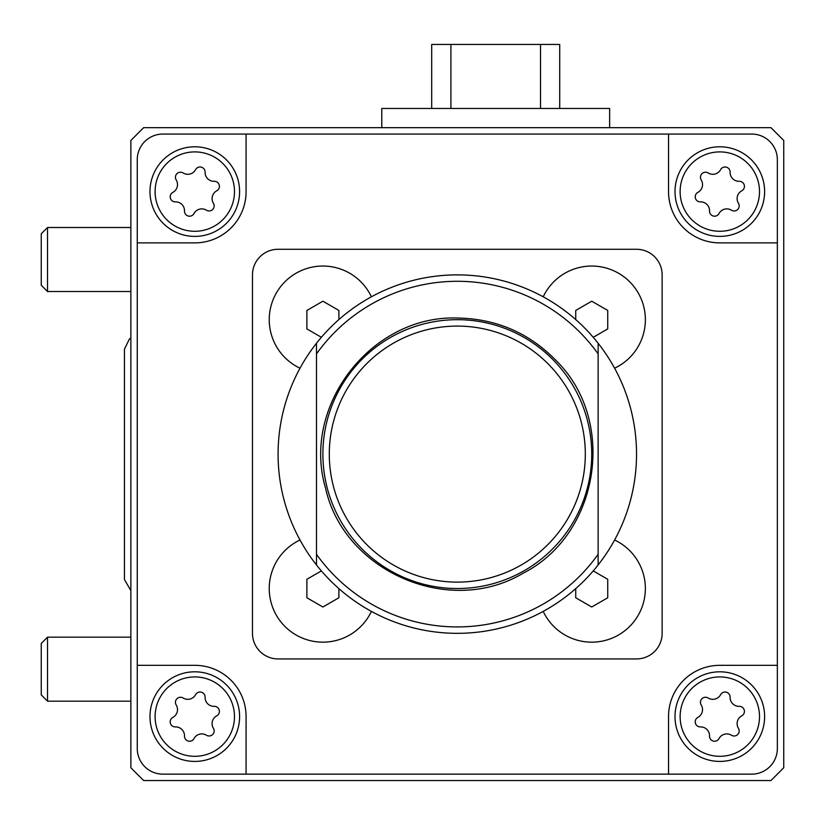<?xml version="1.0" encoding="UTF-8"?>
<svg xmlns="http://www.w3.org/2000/svg" width="825" height="825" viewBox="0 0 825 825"><rect width="100%" height="100%" fill="white"/><g stroke="black" fill="none" stroke-linecap="round" stroke-linejoin="round"><path stroke-width="1.24" d="M770.952 127.658L143.663 127.658L130.866 140.467L130.866 767.745L143.663 780.553L770.952 780.553L783.75 767.745L783.75 140.467L770.952 127.658M246.077 774.149L162.865 774.149A25.606 25.606 0 0 1 137.259 748.543L137.259 665.332L194.875 665.332A51.212 51.212 0 0 1 246.077 716.543L246.077 774.149L668.539 774.149L668.539 716.543A51.212 51.212 0 0 1 719.74 665.332L777.346 665.332L777.346 242.88L719.74 242.88A51.212 51.212 0 0 1 668.539 191.668L668.539 134.062L246.077 134.062L246.077 191.668A51.212 51.212 0 0 1 194.875 242.88L137.259 242.88L137.259 665.332M137.259 242.88L137.259 159.668A25.606 25.606 0 0 1 162.865 134.062L246.077 134.062M777.346 665.332L777.346 748.543A25.606 25.606 0 0 1 751.75 774.149L668.539 774.149M668.539 134.062L751.75 134.062A25.606 25.606 0 0 1 777.346 159.668L777.346 242.88M598.125 554.297A172.827 172.827 0 0 1 316.491 554.297L316.491 353.915A172.827 172.827 0 0 1 598.125 353.915L598.125 564.97A179.221 179.221 0 0 1 316.491 564.97L316.491 554.297L316.491 564.97A179.221 179.221 0 0 1 457.308 274.88A179.221 179.221 0 0 1 598.125 343.241L598.125 353.915L598.125 343.241A179.221 179.221 0 0 1 598.125 564.97L598.125 554.297M316.491 353.915L316.491 343.241L316.491 353.915M252.481 274.88L252.481 633.332A25.606 25.606 0 0 0 278.087 658.938L636.529 658.938A25.606 25.606 0 0 0 662.135 633.332L662.135 274.88A25.606 25.606 0 0 0 636.529 249.274L278.087 249.274A25.606 25.606 0 0 0 252.481 274.88M457.308 326.092A128.019 128.019 0 0 1 568.167 518.11A128.019 128.019 0 0 1 346.438 518.11A128.019 128.019 0 0 1 457.308 326.092M457.308 319.688A134.413 134.413 0 0 1 573.715 521.317A134.413 134.413 0 0 1 340.9 521.317A134.413 134.413 0 0 1 457.308 319.688M300.011 540.004A53.635 53.635 0 0 0 322.884 642.159A53.635 53.635 0 0 0 371.405 611.397M338.889 588.637L338.889 597.764L322.884 607.004L306.89 597.764L306.89 579.284L321.379 570.921M614.604 368.208A53.635 53.635 0 0 0 629.65 281.758A53.635 53.635 0 0 0 543.211 296.814M575.726 319.574L575.726 310.448L591.721 301.207L607.726 310.448L607.726 328.927L593.237 337.291M371.405 296.814A53.635 53.635 0 0 0 284.955 281.758A53.635 53.635 0 0 0 300.011 368.208M321.379 337.291L306.89 328.927L306.89 310.448L322.884 301.207L338.889 310.448L338.889 319.574M543.211 611.397A53.635 53.635 0 0 0 644.067 600.249A53.635 53.635 0 0 0 614.604 540.004M593.237 570.921L607.726 579.284L607.726 597.764L591.721 607.004L575.726 597.764L575.726 588.637M709.531 210.983A8.848 8.848 0 0 0 700.425 201.877A5.053 5.053 0 0 1 697.878 192.38A8.848 8.848 0 0 0 701.209 179.943A5.053 5.053 0 0 1 708.17 172.982A8.848 8.848 0 0 0 720.607 169.651A5.053 5.053 0 0 1 730.104 172.198A8.848 8.848 0 0 0 739.21 181.304A5.053 5.053 0 0 1 741.757 190.812A8.848 8.848 0 0 0 738.427 203.239A5.053 5.053 0 0 1 731.466 210.2A8.848 8.848 0 0 0 719.039 213.531A5.053 5.053 0 0 1 709.531 210.983M719.823 146.788A44.808 44.808 0 0 1 758.618 213.995A44.808 44.808 0 0 1 681.017 213.995A44.808 44.808 0 0 1 719.823 146.788M184.501 210.983A8.848 8.848 0 0 0 175.405 201.877A5.053 5.053 0 0 1 172.858 192.38A8.848 8.848 0 0 0 176.189 179.943A5.053 5.053 0 0 1 183.14 172.982A8.848 8.848 0 0 0 195.577 169.651A5.053 5.053 0 0 1 205.085 172.198A8.848 8.848 0 0 0 214.18 181.304A5.053 5.053 0 0 1 216.727 190.812A8.848 8.848 0 0 0 213.397 203.239A5.053 5.053 0 0 1 206.446 210.2A8.848 8.848 0 0 0 194.009 213.531A5.053 5.053 0 0 1 184.501 210.983M194.793 146.788A44.808 44.808 0 0 1 233.599 213.995A44.808 44.808 0 0 1 155.987 213.995A44.808 44.808 0 0 1 194.793 146.788M184.501 736.013A8.848 8.848 0 0 0 175.405 726.908A5.053 5.053 0 0 1 172.858 717.399A8.848 8.848 0 0 0 176.189 704.973A5.053 5.053 0 0 1 183.14 698.012A8.848 8.848 0 0 0 195.577 694.681A5.053 5.053 0 0 1 205.085 697.228A8.848 8.848 0 0 0 214.18 706.334A5.053 5.053 0 0 1 216.727 715.832A8.848 8.848 0 0 0 213.397 728.269A5.053 5.053 0 0 1 206.446 735.23A8.848 8.848 0 0 0 194.009 738.561A5.053 5.053 0 0 1 184.501 736.013M194.793 671.808A44.808 44.808 0 0 1 233.599 739.025A44.808 44.808 0 0 1 155.987 739.025A44.808 44.808 0 0 1 194.793 671.808M709.531 736.013A8.848 8.848 0 0 0 700.425 726.908A5.053 5.053 0 0 1 697.878 717.399A8.848 8.848 0 0 0 701.209 704.973A5.053 5.053 0 0 1 708.17 698.012A8.848 8.848 0 0 0 720.607 694.681A5.053 5.053 0 0 1 730.104 697.228A8.848 8.848 0 0 0 739.21 706.334A5.053 5.053 0 0 1 741.757 715.832A8.848 8.848 0 0 0 738.427 728.269A5.053 5.053 0 0 1 731.466 735.23A8.848 8.848 0 0 0 719.039 738.561A5.053 5.053 0 0 1 709.531 736.013M719.823 671.808A44.808 44.808 0 0 1 758.618 739.025A44.808 44.808 0 0 1 681.017 739.025A44.808 44.808 0 0 1 719.823 671.808M130.866 291.524L47.53 291.524L47.53 227.514L130.866 227.514M47.53 291.524L41.25 285.244L41.25 233.795L47.53 227.514M130.866 701.178L47.53 701.178L47.53 637.168L130.866 637.168M47.53 701.178L41.25 694.898L41.25 643.448L47.53 637.168M609.644 127.658L609.644 108.457L381.779 108.457L381.779 127.658M559.721 108.457L559.721 44.447L431.702 44.447L431.702 108.457M719.823 151.903A39.682 39.682 0 0 1 754.184 211.437A39.682 39.682 0 0 1 685.451 211.437A39.682 39.682 0 0 1 719.823 151.903M194.793 151.903A39.682 39.682 0 0 1 229.164 211.437A39.682 39.682 0 0 1 160.421 211.437A39.682 39.682 0 0 1 194.793 151.903M194.793 676.933A39.682 39.682 0 0 1 229.164 736.457A39.682 39.682 0 0 1 160.421 736.457A39.682 39.682 0 0 1 194.793 676.933M719.823 676.933A39.682 39.682 0 0 1 754.184 736.457A39.682 39.682 0 0 1 685.451 736.457A39.682 39.682 0 0 1 719.823 676.933M540.519 108.457L540.519 44.447M450.904 108.457L450.904 44.447M457.308 318.027C371.693 314.964 301.249 405.787 325.504 487.946C343.829 571.632 449.316 617.275 522.864 573.354C599.352 534.796 617.337 421.266 556.504 360.948C529.351 332.97 496.289 318.667 457.308 318.027M124.462 464.351L124.462 579.562L130.866 590.648L124.462 579.562L124.462 349.13L129.412 339.013L130.866 338.044"/></g></svg>
